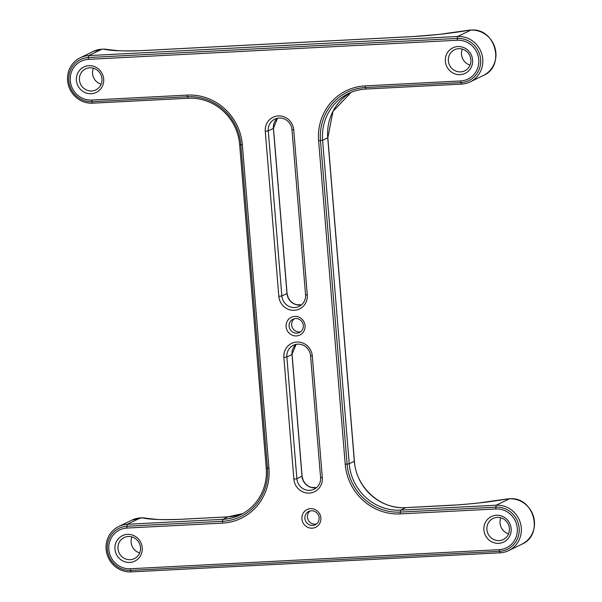 <?xml version="1.0" encoding="UTF-8"?>
<svg xmlns="http://www.w3.org/2000/svg" width="602" height="602" viewBox="0 0 602 602"><rect width="100%" height="100%" fill="white"/><g stroke="black" fill="none" stroke-linecap="round" stroke-linejoin="round"><path stroke-width="0.9" d="M101.136 84.197A11.701 11.205 64.2 0 1 92.58 73.61A11.701 11.205 64.2 0 1 93.4 68.214M470.064 65.091A11.701 11.205 64.2 0 1 461.508 54.504A11.701 11.205 64.2 0 1 462.328 49.116M508.6 533.808A11.701 11.205 64.2 0 1 500.044 523.213A11.701 11.205 64.2 0 1 500.864 517.825M139.672 552.907A11.701 11.205 64.2 0 1 131.116 542.319A11.701 11.205 64.2 0 1 131.936 536.924M472.615 59.891A14.17 13.56 64.2 0 1 460.139 74.633A14.17 13.56 64.2 0 1 445.352 61.299A14.17 13.56 64.2 0 1 457.836 46.557A14.17 13.56 64.2 0 1 472.615 59.891M448.37 60.87A11.701 11.205 -115.8 0 0 464.729 70.818A11.701 11.205 -115.8 0 0 470.884 59.703A11.701 11.205 -115.8 0 0 454.525 49.755A11.701 11.205 -115.8 0 0 448.37 60.87M142.222 547.7A14.17 13.56 64.2 0 1 129.746 562.449A14.17 13.56 64.2 0 1 114.959 549.114A14.17 13.56 64.2 0 1 127.436 534.373A14.17 13.56 64.2 0 1 142.222 547.7M117.977 548.678A11.701 11.205 -115.8 0 0 134.336 558.633A11.701 11.205 -115.8 0 0 140.492 547.519A11.701 11.205 -115.8 0 0 124.132 537.563A11.701 11.205 -115.8 0 0 117.977 548.678M305.056 325.674A9.858 9.436 64.2 0 1 296.372 335.931A9.858 9.436 64.2 0 1 286.085 326.66A9.858 9.436 64.2 0 1 294.769 316.404A9.858 9.436 64.2 0 1 305.056 325.674M289.103 326.224A7.39 7.074 -115.8 0 0 299.435 332.507A7.39 7.074 -115.8 0 0 303.325 325.486A7.39 7.074 -115.8 0 0 292.986 319.203A7.39 7.074 -115.8 0 0 289.103 326.224M131.191 571.9A24.02 22.996 64.2 0 1 106.118 549.295A24.02 22.996 64.2 0 1 118.76 526.479A24.02 22.996 64.2 0 1 127.278 524.297L222.845 519.345A49.281 47.174 -115.8 0 0 240.311 514.876A49.281 47.174 -115.8 0 0 266.242 468.07L239.649 144.608A49.281 47.174 -115.8 0 0 188.223 98.239L92.655 103.19A24.02 22.996 64.2 0 1 67.582 80.585A24.02 22.996 64.2 0 1 80.224 57.769A24.02 22.996 64.2 0 1 88.742 55.587L457.671 36.481A24.02 22.996 64.2 0 1 482.744 59.086A24.02 22.996 64.2 0 1 470.102 81.902A24.02 22.996 64.2 0 1 461.583 84.084L366.016 89.036A49.281 47.174 -115.8 0 0 348.55 93.513A49.281 47.174 -115.8 0 0 322.619 140.311L349.213 463.773A49.281 47.174 -115.8 0 0 400.639 510.142L496.206 505.198A24.02 22.996 64.2 0 1 521.279 527.796A24.02 22.996 64.2 0 1 508.637 550.619A24.02 22.996 64.2 0 1 500.119 552.802L131.191 571.9L130.596 570.395A22.282 21.333 64.2 0 1 107.344 549.43A22.282 21.333 64.2 0 1 126.969 526.246L127.278 524.297L140.416 517.931A24.02 22.996 -115.8 0 0 131.898 520.113L118.76 526.479M320.858 517.923A9.858 9.436 64.2 0 1 312.182 528.18A9.858 9.436 64.2 0 1 301.895 518.901A9.858 9.436 64.2 0 1 310.572 508.645A9.858 9.436 64.2 0 1 320.858 517.923M304.905 518.472A7.39 7.074 -115.8 0 0 315.237 524.756A7.39 7.074 -115.8 0 0 319.128 517.735A7.39 7.074 -115.8 0 0 308.796 511.452A7.39 7.074 -115.8 0 0 304.905 518.472M511.151 528.601A14.17 13.56 64.2 0 1 498.674 543.343A14.17 13.56 64.2 0 1 483.888 530.016A14.17 13.56 64.2 0 1 496.364 515.267A14.17 13.56 64.2 0 1 511.151 528.601M486.905 529.579A11.701 11.205 -115.8 0 0 503.264 539.527A11.701 11.205 -115.8 0 0 509.42 528.413A11.701 11.205 -115.8 0 0 493.061 518.465A11.701 11.205 -115.8 0 0 486.905 529.579M103.687 78.99A14.17 13.56 64.2 0 1 91.211 93.731A14.17 13.56 64.2 0 1 76.424 80.405A14.17 13.56 64.2 0 1 88.9 65.663A14.17 13.56 64.2 0 1 103.687 78.99M79.441 79.968A11.701 11.205 -115.8 0 0 95.801 89.924A11.701 11.205 -115.8 0 0 101.956 78.802A11.701 11.205 -115.8 0 0 85.597 68.854A11.701 11.205 -115.8 0 0 79.441 79.968M142.674 517.818A2.461 0.632 92.5 0 0 142.636 517.81A2.461 0.632 92.5 0 0 142.591 517.818L144.668 518.126M104.138 49.108A2.461 0.632 92.5 0 0 104.101 49.101A2.461 0.632 92.5 0 0 104.056 49.108L106.133 49.417M316.456 523.996A7.39 7.074 64.2 0 1 310.143 510.963M300.654 331.755A7.39 7.074 64.2 0 1 294.34 318.721M278.839 296.387L265.264 131.304A14.787 14.155 64.2 0 1 278.282 115.923A14.787 14.155 64.2 0 1 293.716 129.829L307.283 294.92A14.787 14.155 64.2 0 1 294.265 310.301A14.787 14.155 64.2 0 1 278.839 296.387L281.849 295.958A12.318 11.792 -115.8 0 0 299.074 306.433A12.318 11.792 -115.8 0 0 305.553 294.732L291.985 129.641A12.318 11.792 -115.8 0 0 274.76 119.166A12.318 11.792 -115.8 0 0 268.274 130.867L281.849 295.958L286.981 293.475L273.406 128.384L268.274 130.867L265.264 131.304M293.866 479.177L283.858 357.422A14.787 14.155 64.2 0 1 296.876 342.034A14.787 14.155 64.2 0 1 312.303 355.948L322.311 477.702A14.787 14.155 64.2 0 1 309.293 493.083A14.787 14.155 64.2 0 1 293.866 479.177L296.876 478.74A12.318 11.792 -115.8 0 0 314.101 489.215A12.318 11.792 -115.8 0 0 320.588 477.514L310.572 355.759A12.318 11.792 -115.8 0 0 293.347 345.285A12.318 11.792 -115.8 0 0 286.868 356.986L296.876 478.74L302.008 476.257L291.993 354.503L286.868 356.986L283.858 357.422M495.845 508.961A2.461 0.662 87 0 1 495.897 507.14L496.206 505.198L509.345 498.832A2.461 0.662 -93 0 1 509.42 498.81C533.884 496.093 544.449 534.877 521.776 544.253A24.02 22.996 -115.8 0 0 534.418 521.437A24.02 22.996 -115.8 0 0 509.345 498.832L507.433 498.93C491.563 501.759 473.368 503.859 452.839 505.221L405.771 507.659L400.639 510.142L400.33 512.091L495.897 507.14A22.282 21.333 64.2 0 1 519.15 528.104A22.282 21.333 64.2 0 1 499.525 551.289A2.461 0.662 -93 0 1 499.193 549.656A20.536 19.663 -115.8 0 0 517.284 528.285A20.536 19.663 -115.8 0 0 495.845 508.961L400.285 513.905A52.765 50.508 64.2 0 1 345.217 464.255L318.624 140.8A52.765 50.508 64.2 0 1 365.09 85.89L460.658 80.946A20.536 19.663 -115.8 0 0 478.748 59.575A20.536 19.663 -115.8 0 0 457.317 40.244L88.381 59.35A20.536 19.663 -115.8 0 0 70.299 80.721A20.536 19.663 -115.8 0 0 91.73 100.045L187.297 95.101A52.765 50.508 64.2 0 1 242.358 144.751L268.951 468.206A52.765 50.508 64.2 0 1 222.484 523.108L126.917 528.059A2.461 0.662 87 0 1 126.969 526.246L222.529 521.294L222.845 519.345L227.97 516.862A2.461 0.662 -93 0 1 228.045 516.847L242.839 513.551A49.281 47.174 64.2 0 1 227.97 516.862L180.901 519.3C161.772 519.993 148.92 519.503 142.328 517.833A2.461 2.25 -80.6 0 1 142.591 517.818A24.11 23.079 -115.8 0 1 147.332 518.518M222.484 523.108A2.461 0.662 87 0 1 222.529 521.294A51.019 48.845 -115.8 0 0 267.461 468.206L240.868 144.743A51.019 48.845 -115.8 0 0 187.628 96.734L92.061 101.685A22.282 21.333 64.2 0 1 68.809 80.721A22.282 21.333 64.2 0 1 88.434 57.529L457.362 38.43L457.671 36.481L470.809 30.123A2.461 0.662 -93 0 1 470.884 30.1C495.348 27.376 505.913 66.167 483.24 75.543A24.02 22.996 -115.8 0 0 495.882 52.728A24.02 22.996 -115.8 0 0 470.809 30.123L468.898 30.22C453.028 33.05 434.832 35.149 414.304 36.511L142.365 50.591C123.237 51.283 110.384 50.794 103.792 49.123A2.461 2.25 -80.6 0 1 104.056 49.108A24.11 23.079 -115.8 0 1 108.796 49.808M465.399 30.777L468.732 30.22A2.461 0.685 -98.4 0 1 468.74 30.22L468.74 30.22A24.11 23.079 -115.8 0 0 468.228 30.303M503.927 499.487L507.268 498.938A2.461 0.685 -98.4 0 1 507.275 498.93L507.275 498.93A24.11 23.079 -115.8 0 0 506.764 499.013M147.467 518.54L142.636 517.81A2.461 2.461 0 0 0 142.403 517.81A2.461 0.662 -93 0 1 142.463 517.818M108.932 49.831L104.101 49.101A2.461 2.461 0 0 0 103.868 49.101A2.461 0.662 -93 0 1 103.928 49.108M469.048 30.213A2.461 0.662 87 0 0 468.973 30.198A2.461 0.662 87 0 0 468.898 30.22A2.461 1.415 -99.1 0 0 468.732 30.22L439.332 34.382L414.372 36.489A2.461 0.662 -93 0 0 414.304 36.511M507.584 498.923A2.461 0.662 87 0 0 507.509 498.907A2.461 0.662 87 0 0 507.433 498.93A2.461 1.415 -99.1 0 0 507.268 498.938L506.274 499.103M457.317 40.244A2.461 0.662 -93 0 1 457.362 38.43A22.282 21.333 64.2 0 1 480.614 59.395A22.282 21.333 64.2 0 1 460.989 82.579L365.422 87.531A51.019 48.845 -115.8 0 0 320.49 140.62L347.083 464.082A51.019 48.845 -115.8 0 0 400.33 512.091A2.461 0.662 87 0 0 400.285 513.905M460.658 80.946A2.461 0.662 87 0 0 460.989 82.579L461.583 84.084M91.73 100.045A2.461 0.662 87 0 0 92.061 101.685L92.655 103.19M126.917 528.059A20.536 19.663 -115.8 0 0 108.834 549.43A20.536 19.663 -115.8 0 0 130.265 568.755L499.193 549.656M131.898 520.113L142.403 517.81A2.461 0.662 -93 0 0 142.328 517.833L140.416 517.931A2.461 0.662 87 0 1 140.492 517.916A2.461 0.662 87 0 1 140.567 517.923M80.224 57.769L93.363 51.403A24.02 22.996 -115.8 0 1 101.881 49.221A2.461 0.662 -93 0 1 101.956 49.198L103.868 49.101A2.461 0.662 -93 0 0 103.792 49.123L101.881 49.221L88.742 55.587L88.434 57.529A2.461 0.662 -93 0 0 88.381 59.35M405.914 507.652A2.461 0.662 -93 0 0 405.838 507.636A2.461 0.662 -93 0 0 405.771 507.659A49.281 47.174 64.2 0 1 354.337 461.29L327.744 137.828A49.281 47.174 64.2 0 1 351.154 92.347L333.004 111.325L327.834 137.753L354.427 461.207L349.213 463.773L345.217 464.255M327.834 137.753L322.619 140.311L318.624 140.8M316.509 487.643A12.318 11.792 64.2 0 1 302.008 476.257L303.303 480.659L305.477 483.873L308.307 486.168L311.257 487.424L316.517 487.635M291.993 354.503A12.318 11.792 64.2 0 1 296.071 344.374L291.993 354.503M301.482 304.86A12.318 11.792 64.2 0 1 286.981 293.475L288.275 297.877L290.45 301.09L293.279 303.385L296.229 304.642L301.489 304.853M273.406 128.384A12.318 11.792 64.2 0 1 277.484 118.255L273.406 128.384M305.553 294.732L307.283 294.92M291.985 129.641L293.716 129.829M320.588 477.514L322.311 477.702M310.572 355.759L312.303 355.948M366.016 89.036L365.422 87.531A2.461 0.662 87 0 1 365.09 85.89M187.297 95.101A2.461 0.662 87 0 0 187.628 96.734L188.223 98.239M242.358 144.751L239.649 144.608M268.951 468.206L266.242 468.07M500.119 552.802L499.525 551.289L130.596 570.395A2.461 0.662 -93 0 1 130.265 568.755M507.275 498.93A2.461 2.461 0 0 1 507.509 498.907L509.42 498.81A2.461 0.662 -93 0 1 509.495 498.825M93.363 51.403L101.956 49.198A2.461 0.662 -93 0 1 102.031 49.214M144.465 518.096L157.34 519.451C168.507 519.887 173.489 519.609 180.976 519.285L228.045 516.847A2.461 0.662 -93 0 1 228.12 516.855M483.24 75.543L470.102 81.902M521.776 544.253L508.637 550.619M470.884 30.1L468.973 30.198A2.461 2.461 0 0 0 468.74 30.22L468.71 30.228M302.091 476.182L292.083 354.42M287.064 293.392L273.489 128.309M105.929 49.379L118.805 50.734C129.972 51.178 134.953 50.899 142.441 50.568L414.372 36.489M506.922 498.99L477.868 503.091L460.44 504.732L405.838 507.636C380.637 509.638 355.917 487.379 354.427 461.207"/></g></svg>

